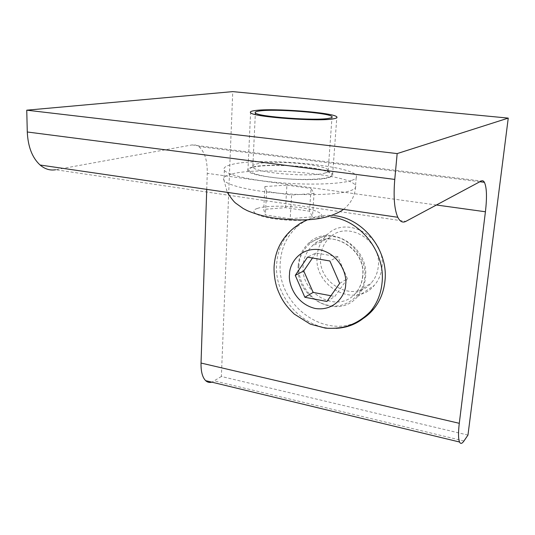 <?xml version="1.0" encoding="UTF-8"?>
<svg xmlns="http://www.w3.org/2000/svg" width="535" height="535" viewBox="0 0 535 535"><rect width="100%" height="100%" fill="white"/><g stroke="black" fill="none" stroke-linecap="round" stroke-linejoin="round"><path stroke-width="0.4" stroke-dasharray="2.67 2.01" d="M253.222 167.254C261.775 164.773 289.254 164.874 307.13 167.348C325.862 169.555 337.806 174.651 328.637 177.212C321.655 180.048 291.241 180.181 271.974 177.339C251.677 174.778 242.669 169.455 253.222 167.254M298.938 265.728C296.992 282.627 312.346 303.118 328.778 305.391C345.021 309.524 364.088 295.113 364.723 277.317C367.217 259.87 350.84 238.349 333.927 236.697C317.128 233.106 299.092 248.541 298.938 265.728M252.4 167.147C248.568 168.124 247.076 169.321 247.919 170.739C249.745 177.493 315.523 182.896 329.527 177.332C332.161 176.456 333.205 175.46 332.65 174.336C330.436 167.549 269.7 162.232 252.4 167.147M381.983 267.072C386.076 237.232 346.847 214.615 327.28 234.584C321.227 240.242 317.85 247.397 317.141 256.051C313.503 286.713 355.2 308.916 374.286 285.376C378.693 280.28 381.261 274.181 381.983 267.072M298.209 265.601C298.891 256.586 302.349 249.136 308.588 243.264C328.744 222.507 369.598 246.307 365.499 277.451C364.783 284.867 362.148 291.221 357.594 296.51C337.899 320.94 294.624 297.54 298.209 265.601M351.983 180.295C355.621 178.984 357.066 177.52 356.317 175.901C352.632 165.261 260.11 157.069 231.956 164.446C225.429 165.997 222.894 167.95 224.352 170.297C227.422 174.985 251.269 180.476 281.39 182.856C311.477 185.257 341.725 184.02 351.983 180.295M359.607 320.592C324.712 340.755 276.234 303.994 280.253 262.438C281.283 247.725 287.041 235.701 297.54 226.352C307.979 217.671 320.291 214.1 334.475 215.652M320.639 256.646C317.389 283.864 354.324 303.612 371.317 282.875C375.316 278.314 377.636 272.837 378.278 266.443C381.89 239.874 346.901 219.798 329.527 237.714C324.237 242.716 321.274 249.029 320.639 256.646M467.964 435.089L221.376 376.493L232.752 91.619M221.376 376.493L211.867 382.171M206.737 189.363L207.259 173.353C207.446 160.413 204.611 151.465 198.746 146.523L195.516 145.012L192.045 144.925L55.673 169.742L405.858 221.376M290.177 218.768L312.487 216.795L309.544 211.225L285.59 207.647L263.722 209.399L265.367 214.943L290.177 218.768L291.608 195.028L266.59 191.456L265.367 214.943M309.544 211.225L311.056 188.48L314.058 193.443L312.487 216.795M314.058 193.443L291.608 195.028M266.59 191.456L264.905 186.528L263.722 209.399M264.905 186.528L286.907 185.137L285.59 207.647M286.907 185.137L311.056 188.48M326.885 301.466L334.81 296.477L347.416 278.708L339.645 283.403M347.416 278.708L337.866 256.733L329.888 260.986M337.866 256.733L315.864 253.022L307.538 257.154M315.864 253.022L312.493 258.004M330.924 295.748L334.81 296.477M325.36 172.912C327.761 172.15 328.704 171.28 328.196 170.29C326.243 164.405 271.961 159.704 256.72 163.977C253.369 164.813 252.065 165.843 252.808 167.054C254.453 172.919 312.728 177.694 325.36 172.912M362.804 276.053C362.168 282.707 359.794 288.398 355.675 293.12C338.18 314.587 299.928 293.849 303.144 265.574C303.753 257.663 306.782 251.109 312.226 245.926C330.088 227.348 366.421 248.407 362.804 276.053M231.568 174.062C225.054 175.727 222.52 177.807 223.971 180.302C227.021 185.264 250.781 190.995 280.788 193.409C310.768 195.843 340.929 194.412 351.181 190.42C354.819 189.015 356.263 187.457 355.528 185.739C351.91 174.463 259.662 166.111 231.568 174.062M257.449 208.443C251.858 209.82 250.193 214.843 272.89 218.648C296.738 222.105 316.252 219.678 319.101 217.805C324.364 216.22 323.461 211.191 301.807 207.814C279.584 204.711 261.167 206.711 257.449 208.443M336.027 328.329C304.067 330.249 273.987 297.266 276.649 264.163C277.665 249.343 283.45 237.226 294.003 227.816L297.54 226.352M307.598 219.745C314.941 216.963 322.692 216.053 330.844 217.016M463.959 440.98L214.488 380.94M192.045 144.925L481.179 181.031M436.433 204.999L207.259 173.353M332.034 116.65L328.196 170.29L326.724 170.591L309.531 167.555C286.84 164.579 266.116 164.894 255.335 166.713L252.808 167.054L255.295 114.503M329.527 237.714L312.226 245.926C329.018 227.161 366.562 248.434 362.596 276.388C361.928 282.968 359.62 288.546 355.675 293.12L371.317 282.875M224.352 170.297L223.971 180.302L227.295 192.373M247.919 170.739L250.581 112.718M308.588 243.264L327.28 234.584M343.503 209.352C352.418 202.257 355.635 193.102 355.528 185.739L356.317 175.901M332.65 174.336L336.782 117.747M357.594 296.51L374.286 285.376M479.855 181.739L198.746 146.523"/><path stroke-width="0.8" d="M333.746 118.757C319.662 121.96 252.547 117.031 250.581 112.718C249.691 111.802 251.189 111.079 255.068 110.551C272.569 107.843 334.388 112.591 336.843 116.938C337.438 117.66 336.408 118.262 333.746 118.757M334.475 215.652C363.519 218.568 388.544 250.634 384.959 280.875C383.856 291.715 380.097 301.091 373.684 309.009C369.698 313.838 365.004 317.703 359.607 320.592M259.288 110.992C274.696 108.565 329.881 112.791 332.034 116.65C332.576 117.299 331.64 117.847 329.219 118.288C316.513 121.111 257.134 116.73 255.369 112.898C254.6 112.096 255.904 111.461 259.288 110.992M397.164 153.585L508.25 118.108L232.752 91.619L26.75 110.183L397.164 153.585L394.763 179.419C393.325 196.9 394.348 209.526 397.813 217.284L40.085 165.014C32.254 157.798 27.987 146.791 27.285 131.991L394.763 179.419M508.25 118.108L467.964 435.089L463.959 440.98C462.033 443.776 460.555 444.117 459.532 442.004C458.274 438.901 458.187 432.668 459.284 423.312L485.419 211.766C487.104 197.234 486.763 187.41 484.396 182.308C483.526 180.797 482.45 180.369 481.179 181.031L405.858 221.376C402.701 223.028 400.019 221.664 397.813 217.284M26.75 110.183L27.285 131.991M211.867 382.171C209.546 382.833 207.48 382.331 205.674 380.673C202.417 377.402 200.872 371.524 201.033 363.051L206.737 189.363M55.673 169.742C50.15 170.705 44.953 169.134 40.085 165.014M329.888 260.986L339.645 283.403L326.885 301.466L304.856 297.266L295.266 275.364L307.538 257.154L329.888 260.986M312.493 258.004L303.74 270.931L295.266 275.364M303.74 270.931L313.135 292.411L304.856 297.266M313.135 292.411L330.924 295.748M330.844 217.016C360.202 219.791 385.655 252.246 382.05 282.841C380.947 293.762 377.168 303.205 370.722 311.176C363.559 318.726 355.039 323.929 345.162 326.798C338.588 328.202 331.974 328.637 325.334 328.115L310.3 324.15L294.257 314.072C284.138 304.288 280.949 297.988 277.217 288.566C275.003 281.751 273.947 274.763 274.047 267.6C274.789 251.376 281.443 238.115 294.003 227.816L300.436 223.202L307.598 219.745M289.535 274.328C289.134 265.42 298.497 247.116 319.315 249.638C340.133 253.971 347.422 275.679 345.657 284.486C345.931 293.755 335.592 311.678 315.168 308.468C294.972 303.673 288.097 282.988 289.535 274.328M373.684 309.009L370.722 311.176C361.533 321.923 349.97 327.641 336.027 328.329M459.284 423.312L201.033 363.051M485.419 211.766L436.433 204.999M227.295 192.373C231.173 198.304 233.989 201.909 235.734 203.18L243.164 208.489L247.304 210.65C254.299 213.632 262.638 216.033 272.308 217.845C297.995 221.122 323.334 221.811 342.139 210.349L343.503 209.352M336.782 117.747L336.843 116.938M459.532 442.004L205.674 380.673M484.396 182.308L479.855 181.739M255.295 114.503L255.369 112.898"/></g></svg>
